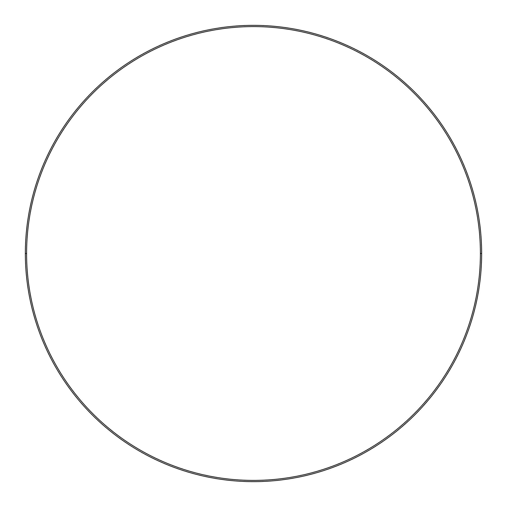 <?xml version="1.0" encoding="UTF-8"?>
<svg xmlns="http://www.w3.org/2000/svg" width="507" height="507" viewBox="0 0 507 507"><rect width="100%" height="100%" fill="white"/><g stroke="black" fill="none" stroke-linecap="round" stroke-linejoin="round"><path stroke-width="0.38" stroke-dasharray="2.54 1.9" d="M26.598 253.5A226.902 226.902 0 0 1 253.5 26.598A226.902 226.902 0 0 1 480.402 253.5A226.902 226.902 0 0 0 253.5 26.598A226.902 226.902 0 0 0 26.598 253.5A226.902 226.902 0 0 0 253.5 480.402A226.902 226.902 0 0 0 480.402 253.5A226.902 226.902 0 0 1 253.5 480.402A226.902 226.902 0 0 1 26.598 253.5A226.902 226.902 0 0 1 253.5 26.598A226.902 226.902 0 0 1 480.402 253.5A226.902 226.902 0 0 0 253.5 26.598A226.902 226.902 0 0 0 26.598 253.5A226.902 226.902 0 0 0 253.5 480.402A226.902 226.902 0 0 0 480.402 253.5A226.902 226.902 0 0 1 253.5 480.402A226.902 226.902 0 0 1 26.598 253.5A226.902 226.902 0 0 1 253.5 26.598A226.902 226.902 0 0 1 480.402 253.5A226.902 226.902 0 0 0 253.5 26.598A226.902 226.902 0 0 0 26.598 253.5A226.902 226.902 0 0 0 253.5 480.402A226.902 226.902 0 0 0 480.402 253.5A226.902 226.902 0 0 1 253.5 480.402A226.902 226.902 0 0 1 26.598 253.5A226.902 226.902 0 0 1 253.5 26.598A226.902 226.902 0 0 1 480.402 253.5A226.902 226.902 0 0 0 253.5 26.598A226.902 226.902 0 0 0 26.598 253.5A226.902 226.902 0 0 0 253.5 480.402A226.902 226.902 0 0 0 480.402 253.5A226.902 226.902 0 0 1 253.5 480.402A226.902 226.902 0 0 1 26.598 253.5A226.902 226.902 0 0 0 253.5 480.402A226.902 226.902 0 0 0 480.402 253.5A226.902 226.902 0 0 0 253.5 26.598A226.902 226.902 0 0 0 26.598 253.5L25.35 253.5A228.15 228.15 0 0 1 253.5 25.35A228.15 228.15 0 0 1 481.65 253.5A228.15 228.15 0 0 0 253.5 25.35A228.15 228.15 0 0 0 25.35 253.5A228.15 228.15 0 0 0 253.5 481.65A228.15 228.15 0 0 0 481.65 253.5A228.15 228.15 0 0 1 253.5 481.65A228.15 228.15 0 0 1 25.35 253.5A228.15 228.15 0 0 1 253.5 25.35A228.15 228.15 0 0 1 481.65 253.5A228.15 228.15 0 0 0 253.5 25.35A228.15 228.15 0 0 0 25.35 253.5A228.15 228.15 0 0 0 253.5 481.65A228.15 228.15 0 0 0 481.65 253.5A228.15 228.15 0 0 1 253.5 481.65A228.15 228.15 0 0 1 25.35 253.5A228.15 228.15 0 0 1 253.5 25.35A228.15 228.15 0 0 1 481.65 253.5A228.15 228.15 0 0 0 253.5 25.35A228.15 228.15 0 0 0 25.35 253.5A228.15 228.15 0 0 0 253.5 481.65A228.15 228.15 0 0 0 481.65 253.5A228.15 228.15 0 0 1 253.5 481.65A228.15 228.15 0 0 1 25.35 253.5A228.15 228.15 0 0 1 253.5 25.35A228.15 228.15 0 0 1 481.65 253.5A228.15 228.15 0 0 0 253.5 25.35A228.15 228.15 0 0 0 25.35 253.5A228.15 228.15 0 0 0 253.5 481.65A228.15 228.15 0 0 0 481.65 253.5A228.15 228.15 0 0 1 253.5 481.65A228.15 228.15 0 0 1 25.35 253.5A228.15 228.15 0 0 1 253.5 25.35A228.15 228.15 0 0 1 481.65 253.5A228.15 228.15 0 0 1 253.5 481.65A228.15 228.15 0 0 1 25.35 253.5A228.15 228.15 0 0 1 253.5 25.35A228.15 228.15 0 0 1 481.65 253.5L480.402 253.5A226.902 226.902 0 0 0 253.5 26.598A226.902 226.902 0 0 0 26.598 253.5A226.902 226.902 0 0 1 253.5 26.598A226.902 226.902 0 0 1 480.402 253.5A226.902 226.902 0 0 0 253.5 26.598A226.902 226.902 0 0 0 26.598 253.5L25.35 253.5A228.15 228.15 0 0 1 253.5 25.35A228.15 228.15 0 0 1 481.65 253.5A228.15 228.15 0 0 0 253.5 25.35A228.15 228.15 0 0 0 25.35 253.5A228.15 228.15 0 0 0 253.5 481.65A228.15 228.15 0 0 0 481.65 253.5A228.15 228.15 0 0 0 253.5 25.35A228.15 228.15 0 0 0 25.35 253.5A228.15 228.15 0 0 0 253.5 481.65A228.15 228.15 0 0 0 481.65 253.5L480.402 253.5A226.902 226.902 0 0 1 253.5 480.402A226.902 226.902 0 0 1 26.598 253.5A226.902 226.902 0 0 0 253.5 480.402A226.902 226.902 0 0 0 480.402 253.5A226.902 226.902 0 0 1 253.5 480.402A226.902 226.902 0 0 1 26.598 253.5L25.35 253.5A228.15 228.15 0 0 1 253.5 25.35A228.15 228.15 0 0 1 481.65 253.5A228.15 228.15 0 0 1 253.5 481.65A228.15 228.15 0 0 1 25.35 253.5A228.15 228.15 0 0 1 253.5 25.35A228.15 228.15 0 0 1 481.65 253.5L480.402 253.5A226.902 226.902 0 0 0 253.5 26.598A226.902 226.902 0 0 0 26.598 253.5A226.902 226.902 0 0 0 253.5 480.402A226.902 226.902 0 0 0 480.402 253.5A226.902 226.902 0 0 0 253.5 26.598A226.902 226.902 0 0 0 26.598 253.5L25.35 253.5A228.15 228.15 0 0 0 253.5 481.65A228.15 228.15 0 0 0 481.65 253.5A228.15 228.15 0 0 1 253.5 481.65A228.15 228.15 0 0 1 25.35 253.5A228.15 228.15 0 0 0 253.5 481.65A228.15 228.15 0 0 0 481.65 253.5L480.402 253.5A226.902 226.902 0 0 1 253.5 480.402A226.902 226.902 0 0 1 26.598 253.5A226.902 226.902 0 0 1 253.5 26.598A226.902 226.902 0 0 1 480.402 253.5A226.902 226.902 0 0 1 253.5 480.402A226.902 226.902 0 0 1 26.598 253.5L25.35 253.5A228.15 228.15 0 0 1 253.5 25.35A228.15 228.15 0 0 1 481.65 253.5L480.402 253.5A226.902 226.902 0 0 0 253.5 26.598A226.902 226.902 0 0 0 26.598 253.5A226.902 226.902 0 0 1 253.5 26.598A226.902 226.902 0 0 1 480.402 253.5A226.902 226.902 0 0 0 253.5 26.598A226.902 226.902 0 0 0 26.598 253.5L25.35 253.5A228.15 228.15 0 0 1 253.5 25.35A228.15 228.15 0 0 1 481.65 253.5A228.15 228.15 0 0 0 253.5 25.35A228.15 228.15 0 0 0 25.35 253.5A228.15 228.15 0 0 0 253.5 481.65A228.15 228.15 0 0 0 481.65 253.5A228.15 228.15 0 0 0 253.5 25.35A228.15 228.15 0 0 0 25.35 253.5A228.15 228.15 0 0 0 253.5 481.65A228.15 228.15 0 0 0 481.65 253.5L480.402 253.5A226.902 226.902 0 0 1 253.5 480.402A226.902 226.902 0 0 1 26.598 253.5A226.902 226.902 0 0 0 253.5 480.402A226.902 226.902 0 0 0 480.402 253.5A226.902 226.902 0 0 1 253.5 480.402A226.902 226.902 0 0 1 26.598 253.5L25.35 253.5A228.15 228.15 0 0 1 253.5 25.35A228.15 228.15 0 0 1 481.65 253.5A228.15 228.15 0 0 1 253.5 481.65A228.15 228.15 0 0 1 25.35 253.5A228.15 228.15 0 0 1 253.5 25.35A228.15 228.15 0 0 1 481.65 253.5L480.402 253.5A226.902 226.902 0 0 0 253.5 26.598A226.902 226.902 0 0 0 26.598 253.5A226.902 226.902 0 0 0 253.5 480.402A226.902 226.902 0 0 0 480.402 253.5A226.902 226.902 0 0 0 253.5 26.598A226.902 226.902 0 0 0 26.598 253.5L25.35 253.5A228.15 228.15 0 0 0 253.5 481.65A228.15 228.15 0 0 0 481.65 253.5A228.15 228.15 0 0 1 253.5 481.65A228.15 228.15 0 0 1 25.35 253.5A228.15 228.15 0 0 0 253.5 481.65A228.15 228.15 0 0 0 481.65 253.5L480.402 253.5A226.902 226.902 0 0 1 253.5 480.402A226.902 226.902 0 0 1 26.598 253.5A226.902 226.902 0 0 1 253.5 26.598A226.902 226.902 0 0 1 480.402 253.5A226.902 226.902 0 0 1 253.5 480.402A226.902 226.902 0 0 1 26.598 253.5L25.35 253.5A228.15 228.15 0 0 1 253.5 25.35A228.15 228.15 0 0 1 481.65 253.5L480.402 253.5A226.902 226.902 0 0 0 253.5 26.598A226.902 226.902 0 0 0 26.598 253.5A226.902 226.902 0 0 1 253.5 26.598A226.902 226.902 0 0 1 480.402 253.5A226.902 226.902 0 0 0 253.5 26.598A226.902 226.902 0 0 0 26.598 253.5L25.35 253.5A228.15 228.15 0 0 1 253.5 25.35A228.15 228.15 0 0 1 481.65 253.5A228.15 228.15 0 0 0 253.5 25.35A228.15 228.15 0 0 0 25.35 253.5A228.15 228.15 0 0 1 253.5 25.35A228.15 228.15 0 0 1 481.65 253.5L480.402 253.5A226.902 226.902 0 0 1 253.5 480.402A226.902 226.902 0 0 1 26.598 253.5L25.35 253.5A228.15 228.15 0 0 0 253.5 481.65A228.15 228.15 0 0 0 481.65 253.5L480.402 253.5A226.902 226.902 0 0 1 253.5 480.402A226.902 226.902 0 0 1 26.598 253.5L25.35 253.5A228.15 228.15 0 0 0 253.5 481.65A228.15 228.15 0 0 0 481.65 253.5L480.402 253.5A226.902 226.902 0 0 0 253.5 26.598A226.902 226.902 0 0 0 26.598 253.5L25.35 253.5A228.15 228.15 0 0 1 253.5 25.35A228.15 228.15 0 0 1 481.65 253.5L480.402 253.5A226.902 226.902 0 0 0 253.5 26.598A226.902 226.902 0 0 0 26.598 253.5L25.35 253.5A228.15 228.15 0 0 1 253.5 25.35A228.15 228.15 0 0 1 481.65 253.5L480.402 253.5A226.902 226.902 0 0 1 253.5 480.402A226.902 226.902 0 0 1 26.598 253.5L25.35 253.5A228.15 228.15 0 0 0 253.5 481.65A228.15 228.15 0 0 0 481.65 253.5L480.402 253.5A226.902 226.902 0 0 1 253.5 480.402A226.902 226.902 0 0 1 26.598 253.5L25.35 253.5A228.15 228.15 0 0 0 253.5 481.65A228.15 228.15 0 0 0 481.65 253.5L480.402 253.5A226.902 226.902 0 0 0 253.5 26.598A226.902 226.902 0 0 0 26.598 253.5L25.35 253.5A228.15 228.15 0 0 0 253.5 481.65A228.15 228.15 0 0 0 481.65 253.5L480.402 253.5A226.902 226.902 0 0 1 253.5 480.402A226.902 226.902 0 0 1 26.598 253.5L25.35 253.5A228.15 228.15 0 0 0 253.5 481.65A228.15 228.15 0 0 0 481.65 253.5L480.402 253.5A226.902 226.902 0 0 1 253.5 480.402A226.902 226.902 0 0 1 26.598 253.5"/><path stroke-width="0.76" d="M26.598 253.5A226.902 226.902 0 0 1 253.5 26.598A226.902 226.902 0 0 1 480.402 253.5A226.902 226.902 0 0 1 253.5 480.402A226.902 226.902 0 0 1 26.598 253.5L25.35 253.5A228.15 228.15 0 0 0 253.5 481.65A228.15 228.15 0 0 0 481.65 253.5A228.15 228.15 0 0 0 253.5 25.35A228.15 228.15 0 0 0 25.35 253.5A228.15 228.15 0 0 0 253.5 481.65A228.15 228.15 0 0 0 481.65 253.5L480.402 253.5A226.902 226.902 0 0 1 253.5 480.402A226.902 226.902 0 0 1 26.598 253.5A226.902 226.902 0 0 1 253.5 26.598A226.902 226.902 0 0 1 480.402 253.5A226.902 226.902 0 0 1 253.5 480.402A226.902 226.902 0 0 1 26.598 253.5L25.35 253.5A228.15 228.15 0 0 0 253.5 481.65A228.15 228.15 0 0 0 481.65 253.5A228.15 228.15 0 0 0 253.5 25.35A228.15 228.15 0 0 0 25.35 253.5A228.15 228.15 0 0 1 253.5 25.35A228.15 228.15 0 0 1 481.65 253.5L480.402 253.5A226.902 226.902 0 0 0 253.5 26.598A226.902 226.902 0 0 0 26.598 253.5"/></g></svg>

